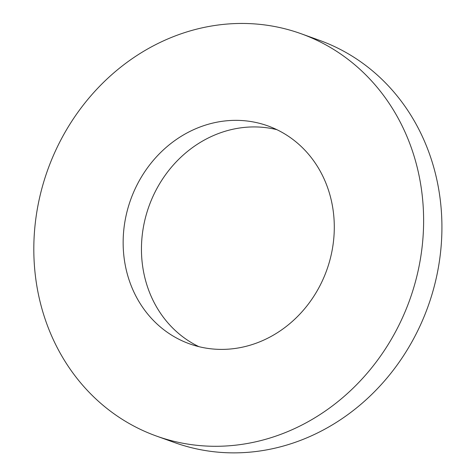 <?xml version="1.0" encoding="UTF-8"?>
<svg xmlns="http://www.w3.org/2000/svg" width="476" height="476" viewBox="0 0 476 476"><rect width="100%" height="100%" fill="white"/><g stroke="black" fill="none" stroke-linecap="round" stroke-linejoin="round"><path stroke-width="0.71" d="M276.848 129.662A115.793 104.173 -70.2 0 0 152.802 196.784A115.793 104.173 -70.2 0 0 198.897 346.659M134.5 190.21A115.793 104.173 109.8 0 1 267.869 125.896A115.793 104.173 109.8 0 1 326.762 270.094A115.793 104.173 109.8 0 1 189.573 343.85A115.793 104.173 109.8 0 1 134.5 190.21M156.449 436.058L174.746 442.632A213.772 192.322 -70.2 0 0 428.019 306.467A213.772 192.322 -70.2 0 0 319.289 40.264L300.993 33.689A213.772 192.322 -70.2 0 0 54.776 152.415A213.772 192.322 -70.2 0 0 156.449 436.058A213.772 192.322 -70.2 0 0 409.717 299.892A213.772 192.322 -70.2 0 0 300.993 33.689"/></g></svg>
